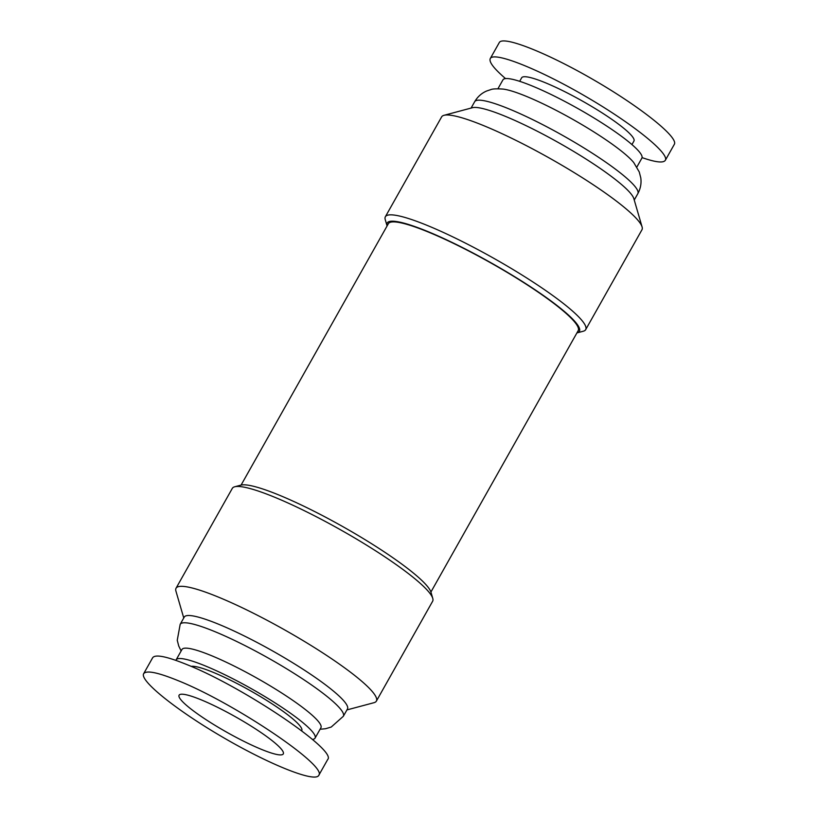 <?xml version="1.0" encoding="UTF-8"?>
<svg xmlns="http://www.w3.org/2000/svg" width="818" height="818" viewBox="0 0 818 818"><rect width="100%" height="100%" fill="white"/><g stroke="black" fill="none" stroke-linecap="round" stroke-linejoin="round"><path stroke-width="1.23" d="M430.912 592.038L578.183 330.666A108.947 16.135 -150.6 0 0 491.189 263.13A108.947 16.135 -150.6 0 0 388.356 223.703L241.085 485.084M576.915 332.916A110.338 16.34 -150.6 0 0 577.109 332.875L583.306 331.218A114.97 17.025 -150.6 0 0 585.688 329.634A114.97 17.025 -150.6 0 0 535.718 283.795A114.97 17.025 -150.6 0 0 428.09 225.778A114.97 17.025 -150.6 0 0 385.36 216.75A114.97 17.025 -150.6 0 0 385.237 219.613L387.026 225.768A110.338 16.34 -150.6 0 0 387.088 225.962M585.688 329.634L641.956 229.776A114.97 17.025 -150.6 0 0 642.079 226.913A114.97 17.025 -150.6 0 0 585.31 179.592A114.97 17.025 -150.6 0 0 484.358 125.921A114.97 17.025 -150.6 0 0 444.01 115.307A114.97 17.025 -150.6 0 0 441.628 116.892L385.36 216.75M577.109 332.875A110.338 16.34 -150.6 0 0 491.291 262.956A110.338 16.34 -150.6 0 0 387.026 225.768M183.753 617.979L175.921 591.087A114.97 17.025 29.4 0 1 176.044 588.224L232.312 488.366A114.97 17.025 29.4 0 1 234.694 486.782A114.97 17.025 29.4 0 1 340.83 529.972A114.97 17.025 29.4 0 1 432.763 598.387A114.97 17.025 29.4 0 1 432.64 601.25L376.372 701.108A114.97 17.025 29.4 0 1 373.99 702.693L346.924 709.922M176.044 588.224A114.97 17.025 29.4 0 1 284.562 629.84A114.97 17.025 29.4 0 1 376.372 701.108M234.694 486.782L240.891 485.125A110.338 16.34 29.4 0 1 342.752 526.577A110.338 16.34 29.4 0 1 430.974 592.232L432.763 598.387M184.265 617.069A93.651 13.865 29.4 0 1 272.66 650.964A93.651 13.865 29.4 0 1 347.445 709.012L343.345 716.271A93.651 13.865 -150.6 0 0 302.65 678.93A93.651 13.865 -150.6 0 0 214.981 631.68A93.651 13.865 -150.6 0 0 180.175 624.328L184.265 617.069M642.079 226.913L633.827 198.6A93.651 13.865 -150.6 0 0 587.59 160.062A93.651 13.865 -150.6 0 0 505.36 116.34A93.651 13.865 -150.6 0 0 472.497 107.7L444.01 115.307M636.864 167.046L641.874 158.15A79.735 11.81 -150.6 0 0 578.193 108.722A79.735 11.81 -150.6 0 0 502.937 79.867L497.927 88.753M637.825 193.672C640.586 188.508 641.568 183.191 640.75 177.721L639.247 171.944L633.786 162.639A79.735 11.81 -150.6 0 0 623.756 152.986A79.735 11.81 -150.6 0 0 560.463 112.608A79.735 11.81 -150.6 0 0 503.285 89.101C496.669 88.641 492.487 88.825 490.718 89.643L486.792 90.951C481.69 93.088 477.64 96.677 474.655 101.729A93.651 13.865 29.4 0 1 509.45 109.08A93.651 13.865 29.4 0 1 623.418 175.41A93.651 13.865 29.4 0 1 637.825 193.672L634.247 200.021M175.931 660.382A79.735 11.81 29.4 0 1 176.126 659.85A79.735 11.81 29.4 0 1 205.768 666.108A79.735 11.81 29.4 0 1 280.41 706.343A79.735 11.81 29.4 0 1 315.063 738.133A79.735 11.81 29.4 0 1 312.456 739.411M176.126 659.85L181.985 649.461A79.735 11.81 29.4 0 1 211.617 655.719A79.735 11.81 29.4 0 1 286.259 695.954A79.735 11.81 29.4 0 1 320.922 727.744L315.063 738.133M191.167 666.384A64.438 9.54 29.4 0 1 213.406 672.416A64.438 9.54 29.4 0 1 273.733 704.932A64.438 9.54 29.4 0 1 301.74 730.627L301.658 730.76M631.956 144.582L633.94 141.054A64.438 9.54 -150.6 0 0 582.488 101.115A64.438 9.54 -150.6 0 0 521.659 77.792L519.675 81.319M177.925 680.576C234.122 702.938 328.212 766.333 318.713 775.433C315.053 782.703 270.502 765.045 223.703 737.764C176.841 710.586 139.316 680.535 143.671 673.674C146.35 670.085 157.772 672.386 177.925 680.576M143.671 673.674L152.68 657.692C155.359 654.114 166.77 656.414 186.923 664.605C243.13 686.956 337.221 750.351 327.721 759.462L327.681 759.513M201.32 699.891A59.806 8.855 29.4 0 1 257.302 730.065A59.806 8.855 29.4 0 1 283.294 753.91A59.806 8.855 29.4 0 1 226.852 732.274A59.806 8.855 29.4 0 1 179.091 695.198A59.806 8.855 29.4 0 1 201.32 699.891M674.288 144.387L674.329 144.326C678.684 137.465 641.159 107.414 594.297 80.236C547.498 52.955 502.947 35.297 499.287 42.567L490.279 58.538C488.735 61.831 493.827 68.518 505.544 78.589M642.069 157.618C655.647 162.322 663.398 163.211 665.32 160.308C669.676 153.436 632.15 123.385 585.289 96.217C538.489 68.937 493.939 51.268 490.279 58.538M474.655 101.729L471.076 108.078M320.073 729.247L325.503 728.746L331.229 727.038L343.345 716.271M181.136 650.954L178.753 646.056L177.25 640.279L180.175 624.328M318.713 775.433L327.721 759.462M674.329 144.326L665.32 160.308"/></g></svg>
